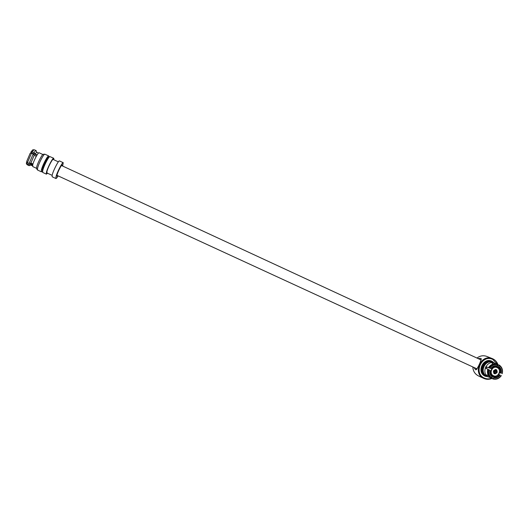 <?xml version="1.0" encoding="UTF-8"?>
<svg xmlns="http://www.w3.org/2000/svg" width="529" height="529" viewBox="0 0 529 529"><rect width="100%" height="100%" fill="white"/><g stroke="black" fill="none" stroke-linecap="round" stroke-linejoin="round"><path stroke-width="0.79" d="M57.668 175.681L56.887 176.164L57 175.059C57.668 172.17 61.245 165.035 62.072 164.942L62.21 165.848M42.578 172.275L42.36 170.007C43.107 166.238 47.749 157.047 48.992 156.868L49.838 156.571C48.509 156.756 43.497 166.681 42.69 170.735L42.71 172.441L46.413 174.14L46.407 172.447C47.312 168.083 52.854 157.384 53.74 158.277L53.793 159.725M36.904 155.242L30.867 152.445L31.006 151.916C33.387 149.204 32.17 149.859 34.411 149.819C34.015 149.687 33.314 150.375 32.302 151.883L33.988 152.663C34.993 151.155 35.694 150.467 36.084 150.6L36.812 152.332M58.104 175.886C57 177.724 56.272 178.597 55.909 178.511L55.968 176.851C56.953 172.533 62.435 161.834 63.222 162.681L62.647 166.053M55.909 178.511L52.146 176.779L52.179 175.106C53.131 170.768 58.64 160.075 59.466 160.935L63.222 162.681M47.55 173.241L46.413 174.14M42.287 170.345L42.115 168.896C42.809 165.372 47.273 156.802 48.033 157.53L48.179 157.596M42.234 171.363L41.414 171.839L41.381 170.133C42.241 165.742 47.815 155.043 48.754 155.962L48.919 156.901M41.414 171.839L37.519 170.014L37.559 168.374C38.352 164.169 43.603 153.932 44.839 154.184L48.754 155.962M37.519 170.014L36.607 168.758L36.64 167.257C37.354 163.408 42.148 154.071 43.285 154.296L44.839 154.184M36.508 168.308L32.772 166.589L32.692 165.081C33.373 161.226 38.253 151.955 39.153 152.782L42.882 154.514M52.126 175.35L46.955 172.97L46.955 171.522C47.729 167.799 52.444 158.693 53.204 159.447L58.362 161.848M26.774 162L26.476 162.628L27.442 164.903L29.115 165.67L28.93 164.519L27.244 163.745M30.913 165.101L29.115 165.67M32.58 165.868L30.827 165.061L30.662 164.155L28.93 164.519M32.692 165.088L30.662 164.155M27.455 162.648L29.141 163.428L33.162 154.005L31.476 153.218L27.455 162.648L26.708 161.424L30.166 153.278L31.476 153.218M29.141 163.428L30.88 163.064L34.193 155.301L33.162 154.005M30.88 163.064L32.957 164.016M36.303 156.273L34.193 155.301M33.988 152.663L35.02 153.959L36.726 152.292L38.478 153.106M35.02 153.959L37.103 154.924M32.302 151.883L31.006 151.916M32.309 153.112L32.183 153.549M53.74 158.277L49.838 156.571M29.968 163.256L32.811 164.565M494.873 371.107C494.436 372.211 494.562 372.515 495.237 372.013C495.666 370.908 495.547 370.611 494.873 371.107M495.964 372.68C496.757 370.452 496.321 369.778 494.648 370.657C493.855 372.892 494.291 373.567 495.964 372.68M494.417 373.613L494.436 373.619C495.805 374.995 498.113 369.817 496.195 369.725L496.162 369.711C494.774 368.369 492.512 373.54 494.417 373.613L494.45 373.626C497.346 373.375 497.928 372.072 496.195 369.725L496.142 369.705C493.253 369.983 492.684 371.285 494.417 373.613L494.436 373.619M486.832 367L486.197 368.389M496.103 363.886L494.813 363.185C486.693 359.436 480.511 373.719 488.789 377.111L490.185 377.574M491.752 377.719L492.354 377.673L492.327 378.671L493.068 379.002L493.927 377.051C496.176 377.448 498.027 376.688 499.495 374.763L498.688 374.334M488.789 377.111L487.083 376.324C478.838 372.952 484.994 358.741 493.074 362.471L494.813 363.185M497.465 364.302L492.856 359.469C481.912 353.828 472.992 373.381 484.379 378.056C487.004 379.194 489.662 379.141 492.347 377.885M497.974 365.87L497.604 364.66M492.334 378.275C489.497 379.604 486.687 379.67 483.903 378.466L483.823 378.433C472.179 373.567 480.881 353.451 492.38 358.642L492.849 358.847C495.528 360.163 497.3 362.312 498.166 365.288M478.031 358.55L480.874 358.358C482.309 358.629 476.874 370.697 475.624 369.745L473.885 367.437M487.645 376.582L486.449 376.165C478.09 372.747 484.326 358.331 492.525 362.114L493.643 362.702M486.449 376.165L485.695 375.821C477.356 372.403 483.572 358.027 491.752 361.796L492.525 362.114M495.415 370.763L494.694 372.363L495.415 370.763M498.979 366.69C501.003 368.323 501.723 370.479 501.128 373.176L500.368 372.852C500.857 370.479 500.222 368.568 498.463 367.113L499.369 365.182L498.622 364.865L497.882 365.552L497.386 365.367M499.482 372.667L501.128 373.176M502.054 373.6C502.848 370.287 501.975 367.655 499.429 365.698M499.495 374.763L498.728 374.281M500.242 375.121C498.596 377.336 496.5 378.195 493.954 377.706M493.504 378.698C496.632 379.366 499.184 378.314 501.168 375.55M490.866 368.429C492.519 366.213 494.615 365.354 497.161 365.85L496.685 366.293C494.436 365.883 492.578 366.643 491.104 368.574L485.781 366.65M488.598 367.496C490.74 364.428 493.524 363.291 496.943 364.084L497.591 364.355L497.161 365.85M497.617 364.858C494.489 364.177 491.924 365.228 489.933 367.999M492.135 376.873L491.282 378.182L490.641 377.898C487.811 375.802 486.859 372.938 487.778 369.302L490.238 370.485C489.742 372.866 490.383 374.777 492.149 376.225L492.135 376.873C490.105 375.246 489.385 373.084 489.973 370.379M489.047 369.95C488.254 373.282 489.133 375.914 491.686 377.865M502.193 373.699C503.079 370.115 502.14 367.278 499.369 365.182M493.068 379.002C496.453 379.756 499.204 378.619 501.32 375.61M497.591 364.355C494.205 363.595 491.448 364.719 489.318 367.741M488.439 369.659C487.553 373.256 488.498 376.099 491.282 378.182M485.225 367.867L487.778 369.302M491.884 377.428L492.354 377.673M492.115 363.33L493.742 363.906M488.565 375.808L486.832 374.916M498.463 367.113L496.466 366.247M492.149 376.271L493.927 377.051M486.217 368.336L490.238 370.485M491.104 368.574L486.779 367.093M499.508 372.561L500.368 372.852M492.38 358.642L486.825 356.42C483.347 355.171 480.061 355.713 476.966 358.054M472.827 366.954C473.065 371.094 474.923 374.069 478.408 375.888L478.487 375.921M481.344 359.125L480.378 359.641M476.265 368.534L476.51 369.632M33.843 153.82L33.433 154.349M33.307 154.19L33.684 153.747M488.307 376.886L485.212 376.231C476.067 372.469 483.235 356.771 492.023 361.294L494.324 362.98M490.839 374.796L493.299 375.901C499.078 377.752 502.094 370.174 497.148 367.371C502.312 369.52 498.298 378.4 493.299 375.901L493.259 375.888C488.148 373.785 492.01 364.95 497.009 367.311L494.529 366.266M493.458 375.716C498.212 378.142 502.081 369.672 497.154 367.622C492.393 365.182 488.518 373.679 493.458 375.716M56.934 175.344L477.065 368.905M61.476 165.511L481.139 359.991M26.476 162.628C26.172 163.421 26.496 164.182 27.442 164.903M26.708 161.424L30.166 153.278M36.084 150.6L34.411 149.819M33.307 154.184L33.664 153.741M483.823 378.433L478.408 375.888"/></g></svg>
